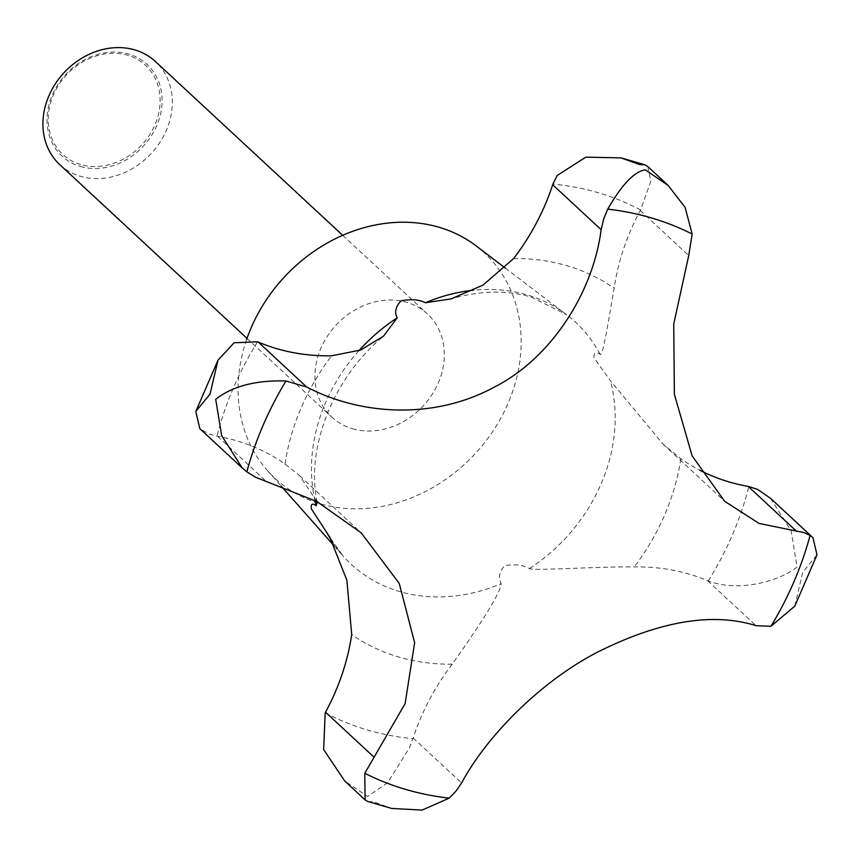 <?xml version="1.0" encoding="UTF-8"?>
<svg xmlns="http://www.w3.org/2000/svg" width="860" height="860" viewBox="0 0 860 860"><rect width="100%" height="100%" fill="white"/><g stroke="black" fill="none" stroke-linecap="round" stroke-linejoin="round"><path stroke-width="0.64" stroke-dasharray="4.3 3.22" d="M59.781 164.647A70.326 59.447 132.9 0 0 80.399 176.289A70.326 59.447 132.9 0 0 159.788 142.545A70.326 59.447 132.9 0 0 155.456 61.554M352.406 428.71A70.326 59.447 132.9 0 0 431.795 394.966A70.326 59.447 132.9 0 0 427.463 313.975A70.326 59.447 132.9 0 0 406.834 302.333A70.326 59.447 132.9 0 0 327.456 336.077A70.326 59.447 132.9 0 0 331.788 417.068A70.326 59.447 132.9 0 0 352.406 428.71M80.367 166.453A62.522 52.847 132.9 0 0 156.756 125.646A62.522 52.847 132.9 0 0 128.753 54.083A62.522 52.847 132.9 0 0 52.363 94.89A62.522 52.847 132.9 0 0 80.367 166.453M80.646 164.54A60.813 51.396 -47.1 0 1 53.417 94.944A60.813 51.396 -47.1 0 1 127.699 55.266A60.813 51.396 -47.1 0 1 154.929 124.861A60.813 51.396 -47.1 0 1 80.646 164.54M647.688 166.442L650.837 181.213L640.635 209.926A52.739 44.58 -47.1 0 1 640.291 210.56A219.762 185.76 132.9 0 0 614.137 288.197C607.504 326.456 602.58 358.319 600.022 354.18C595.625 351.579 593.626 352.793 594.024 357.825L610.396 380.69L663.157 444.201L680.862 458.735A219.762 185.76 132.9 0 0 699.793 470.226M246.605 339.571A153.832 130.032 132.9 0 0 267.438 470.56A153.832 130.032 132.9 0 0 320.092 503.745A153.832 130.032 132.9 0 0 497.112 424.571A153.832 130.032 132.9 0 0 475.999 245.809M770.582 498.359L791.103 530.706L797.102 567.041C779.386 581.295 738.708 592.562 708.199 580.962A52.739 44.58 -47.1 0 1 707.619 580.715A219.762 185.76 132.9 0 0 634.261 566.944C598.485 566.396 531.663 571.062 529.491 568.557C522.644 564.837 514.312 563.902 504.487 565.729C499.241 571.943 498.144 577.931 501.187 583.671C500.617 593.271 478.676 626.875 452.22 664.178A219.762 185.76 132.9 0 0 413.144 738.009A52.739 44.58 -47.1 0 1 412.918 738.675L409.338 748.007L387.537 782.858L367.51 796.5L344.623 780.88M367.811 801.499L373.143 801.724L391.73 808.443M317.05 501.627L299.731 475.816L284.972 464.013A219.762 185.76 132.9 0 0 217.612 436.321A52.739 44.58 -47.1 0 1 216.978 436.203L208.991 434.02L199.832 428.635M794.769 606.171L802.735 572.265L817 554.818M640.635 209.926A298.882 252.636 132.9 0 0 598.571 192.823A298.882 252.636 132.9 0 0 552.916 184.083M600.022 354.18A165.034 139.503 132.9 0 0 566.74 314.781A165.034 139.503 132.9 0 0 527.202 294.915A165.034 139.503 132.9 0 0 473.398 290.239M513.613 258.58A217.709 184.018 -47.1 0 1 567.159 265.762A217.709 184.018 -47.1 0 1 614.137 288.197M529.491 568.557A165.034 139.503 132.9 0 0 610.396 380.69M331.971 541.348A165.034 139.503 132.9 0 0 342.989 555.893A165.034 139.503 132.9 0 0 399.47 591.497A165.034 139.503 132.9 0 0 501.187 583.671M452.22 664.178A217.709 184.018 -47.1 0 1 398.675 656.997A217.709 184.018 -47.1 0 1 351.697 634.551M325.198 712.822A298.882 252.636 132.9 0 0 367.263 729.936A298.882 252.636 132.9 0 0 412.918 738.675M640.291 210.56L688.742 255.527M707.619 580.715L756.069 625.682M413.144 738.009L461.594 782.966M217.612 436.321L266.062 481.288M257.635 341.796A298.882 252.636 132.9 0 0 216.978 436.203M708.199 580.962A298.882 252.636 132.9 0 0 748.856 486.545M284.972 464.013A217.709 184.018 -47.1 0 1 331.573 355.803M680.862 458.735A217.709 184.018 -47.1 0 1 634.261 566.944M358.899 350.708A165.034 139.503 132.9 0 0 314.996 500.541M342.688 235.307L427.463 313.975M505.282 268.062L566.74 314.781L531.598 297.173C507.11 289.917 480.288 290.487 451.145 298.871M663.157 444.201L724.625 501.251M299.731 475.816L361.211 532.867M334.26 546.035L342.989 555.893L329.81 537.274M317.168 502.165C305.687 449.382 332.057 378.658 383.506 336.174M267.438 470.56L281.091 485.986M247.013 338.399L331.788 417.068"/><path stroke-width="1.29" d="M242.208 467.958L199.832 428.635L195.779 411.499L210.055 394.052L218.01 360.146L234.113 342.774L257.635 341.796A52.739 44.58 -47.1 0 1 258.215 342.033A219.762 185.76 132.9 0 0 331.573 355.803L360.662 350.031L383.506 336.174L397.191 317.856C394.321 312.567 395.557 306.912 400.878 300.903C410.618 298.871 418.831 299.484 425.496 302.741L451.135 298.871L482.998 285.112L513.613 258.58A219.762 185.76 132.9 0 0 552.69 184.75A52.739 44.58 -47.1 0 1 552.916 184.083L557.226 175.418L585.832 157.154L621.049 157.875L639.646 164.604L644.968 164.819L647.688 166.442L668.166 185.438L645.279 169.828C634.336 171.527 621.823 184.631 607.74 209.141L603.784 218.623L601.151 229.706C592.766 294.012 550.292 358.738 494.371 387.065C436.31 418.82 363.253 416.552 306.665 387L285.982 381.002C255.957 380.045 232.533 386.129 215.688 399.276L221.676 435.59L242.208 467.958L246.863 471.85L255.549 477.225L316.996 501.595L361.211 532.867L399.233 583.392L414.627 642.71L405.125 703.587L364.79 773.269L365.091 799.875L367.811 801.499L391.73 808.443L422.131 810.088L449.2 798.144L455.908 791.221L461.594 782.966C487.437 734.859 541.66 681.045 597.163 652.321C659.684 620.974 712.65 612.094 756.069 625.682L770.947 626.295L794.769 606.171L817 554.818L812.947 537.683L810.077 535.436L804.132 532.619L759.079 523.45L724.625 501.251L692.117 455.832L674.38 394.342L673.735 324.059L688.742 255.527L692.149 234.017L685.108 207.346L668.166 185.438M342.688 235.307L155.456 61.554A70.326 59.447 132.9 0 0 134.827 49.912A70.326 59.447 132.9 0 0 55.448 83.656A70.326 59.447 132.9 0 0 59.781 164.647L247.013 338.399M505.282 268.062L475.999 245.809A153.832 130.032 132.9 0 0 439.148 227.298A153.832 130.032 132.9 0 0 246.605 339.571M365.091 799.875L344.623 780.88L323.65 749.565L325.198 712.822A52.739 44.58 -47.1 0 1 325.542 712.188A219.762 185.76 132.9 0 0 351.697 634.551L346.892 580.242L329.821 537.274L311.341 508.808C310.718 503.906 312.363 502.874 316.286 505.723L317.05 501.627M699.793 470.226A219.762 185.76 132.9 0 0 748.221 486.427A52.739 44.58 -47.1 0 1 748.856 486.545L757.574 489.415L770.582 498.359L812.947 537.683M364.79 773.269A317.953 268.761 132.9 0 0 405.425 789.34A317.953 268.761 132.9 0 0 449.2 798.144M770.947 626.295A317.953 268.761 132.9 0 0 810.077 535.436M692.149 234.017A317.953 268.761 132.9 0 0 651.504 217.946A317.953 268.761 132.9 0 0 607.74 209.141M325.542 712.188L373.992 757.155M258.215 342.033L306.665 387M748.221 486.427L796.683 531.394M552.69 184.75L601.151 229.706M285.982 381.002A317.953 268.761 132.9 0 0 246.863 471.85M326.649 532.243A165.034 139.503 132.9 0 0 331.971 541.348M397.191 317.856A165.034 139.503 132.9 0 0 358.899 350.708M314.996 500.541A165.034 139.503 132.9 0 0 316.286 505.723M473.398 290.239A165.034 139.503 132.9 0 0 425.496 302.741M644.968 164.819L621.049 157.875M218.01 360.146L195.779 411.499M281.091 485.986L334.26 546.035"/></g></svg>
